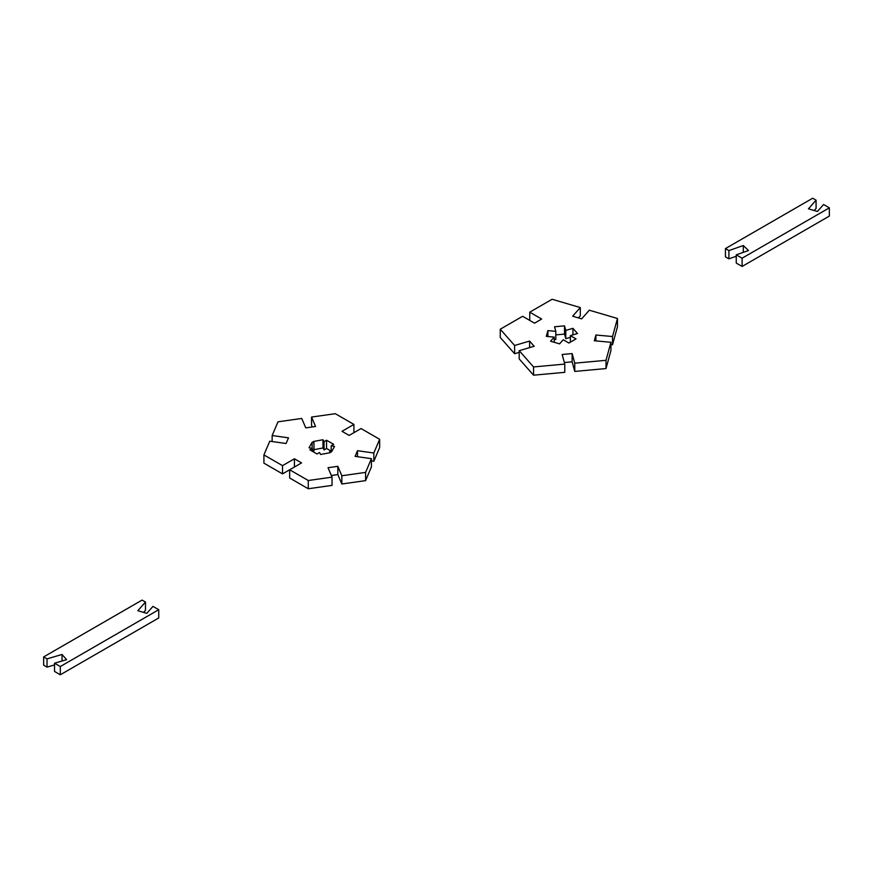 <?xml version="1.0" encoding="UTF-8"?>
<svg xmlns="http://www.w3.org/2000/svg" width="873" height="873" viewBox="0 0 873 873"><rect width="100%" height="100%" fill="white"/><g stroke="black" fill="none" stroke-linecap="round" stroke-linejoin="round"><path stroke-width="1.31" d="M555.806 334.894L564.525 334.097L564.525 325.858L565.78 330.431L572.928 328.324L577.511 333.519L570.364 335.625L576.038 338.899L568.89 343.024L563.227 339.75L559.582 343.875L550.59 341.223L554.224 337.098L546.302 336.378L547.884 330.616L555.806 331.336L554.551 326.764L564.525 325.858M554.224 339.444L555.806 339.586L555.806 331.336M547.884 336.52L547.884 330.616M554.224 342.292L554.224 337.098M570.364 342.172L570.364 335.625M572.928 334.872L572.928 328.324M564.525 334.097L565.78 338.669L570.364 337.327M565.78 338.669L565.78 330.431M529.758 312.174L541.653 319.049L534.516 323.174L522.621 316.299L500.251 329.208L514.612 345.479L529.605 341.07L534.189 346.265L519.195 350.673L533.556 366.944L564.787 364.085L562.157 354.493L572.131 353.576L574.761 363.179L606.004 360.32L610.947 342.281L594.327 340.765L595.91 335.003L612.53 336.531L617.473 318.492L589.297 310.199L581.658 318.863L572.655 316.212L580.294 307.558L552.118 299.264L529.758 312.174L529.758 320.424M578.439 317.914L580.294 315.797L580.294 307.558M610.947 344.628L612.53 344.77L617.473 326.731L617.473 318.492M612.53 344.77L612.53 336.531M595.91 340.906L595.91 335.003M564.362 362.535L572.131 361.826L574.761 371.418L606.004 368.559L610.947 350.531L610.947 342.281M606.004 368.559L606.004 360.32M574.761 371.418L574.761 363.179M572.131 361.826L572.131 353.576M519.195 350.673L519.195 358.923L533.556 375.183L564.787 372.334L564.787 364.085M533.556 375.183L533.556 366.944M529.605 347.618L529.605 341.07M500.251 329.208L500.251 337.458L514.612 353.729L519.195 352.376M514.612 353.729L514.612 345.479M829.35 207.829L823.588 204.5L817.434 211.473L808.442 208.822L816.08 200.168L812.698 198.215L725.441 248.587L728.911 250.584L743.294 245.542L748.532 250.529L736.255 254.829L742.105 258.201L829.35 207.829L829.35 216.078L742.105 266.451L742.105 258.201M742.105 266.451L736.255 263.079L736.255 254.829M743.294 252.362L743.294 245.542M736.255 256.258L728.911 258.834L728.911 250.584M728.911 258.834L725.441 256.837L725.441 248.587M814.214 210.524L816.08 208.418L816.08 200.168M145.475 602.043L142.081 600.089L43.65 656.922L47.033 658.875L62.027 654.466L66.61 659.661L54.541 663.207L60.302 666.535L158.744 609.714L152.971 606.386L146.828 613.348L137.836 610.707L145.475 602.043L145.475 610.292L143.608 612.399M54.541 663.207L54.541 671.457L60.302 674.785L158.744 617.953L158.744 609.714M60.302 674.785L60.302 666.535M62.027 661.014L62.027 654.466M43.65 656.922L43.65 665.171L47.033 667.125L54.541 664.91M47.033 667.125L47.033 658.875M313.363 449.77L322.977 447.98L324.058 449.911L326.546 448.471L331.194 451.155M326.546 440.232L333.693 444.357L331.194 445.787L334.545 446.419L331.445 451.963L329.623 451.625L330.212 452.683L320.609 454.473L319.518 452.53L317.03 453.971L309.893 449.846L312.381 448.406L309.031 447.784L312.13 442.24L313.953 442.578L313.363 441.52L322.977 439.73L324.058 441.673L326.546 440.232L326.546 448.471M324.058 449.911L324.058 441.673M322.977 447.98L322.977 439.73M312.13 450.479L313.953 450.828L313.953 442.578M312.13 448.362L312.13 442.24M312.381 451.286L312.381 448.406M329.623 452.792L329.623 451.625M331.194 451.919L331.194 445.787M373.83 453.011L373.83 461.26L379.657 447.543L379.657 439.294L361.051 428.556L349.156 435.42L342.02 431.306L353.914 424.431L335.308 413.693L311.552 417.054L315.557 426.493L305.757 427.879L301.742 418.451L277.985 421.812L272.158 435.529L288.494 437.842L286.093 443.506L269.757 441.192L263.919 454.909L282.525 465.647L294.43 458.783L301.567 462.897L289.661 469.772L308.267 480.51L332.035 477.149L328.019 467.71L337.829 466.324L341.834 475.752L365.591 472.391L371.418 458.674L355.082 456.361L357.483 450.697L373.83 453.011L379.657 439.294M373.83 461.26L371.418 460.911M357.483 456.699L357.483 450.697M331.325 475.49L337.829 474.563L341.834 484.002L365.591 480.63L371.418 466.913L371.418 458.674M365.591 480.63L365.591 472.391M341.834 484.002L341.834 475.752M337.829 474.563L337.829 466.324M263.919 454.909L263.919 463.148L282.525 473.886L289.661 469.772L289.661 478.011L308.267 488.749L332.035 485.388L332.035 477.149M308.267 488.749L308.267 480.51M294.43 467.022L294.43 458.783M282.525 473.886L282.525 465.647M272.158 441.531L272.158 435.529M311.552 417.054L311.552 425.304L312.261 426.962M353.914 432.681L353.914 424.431"/></g></svg>
